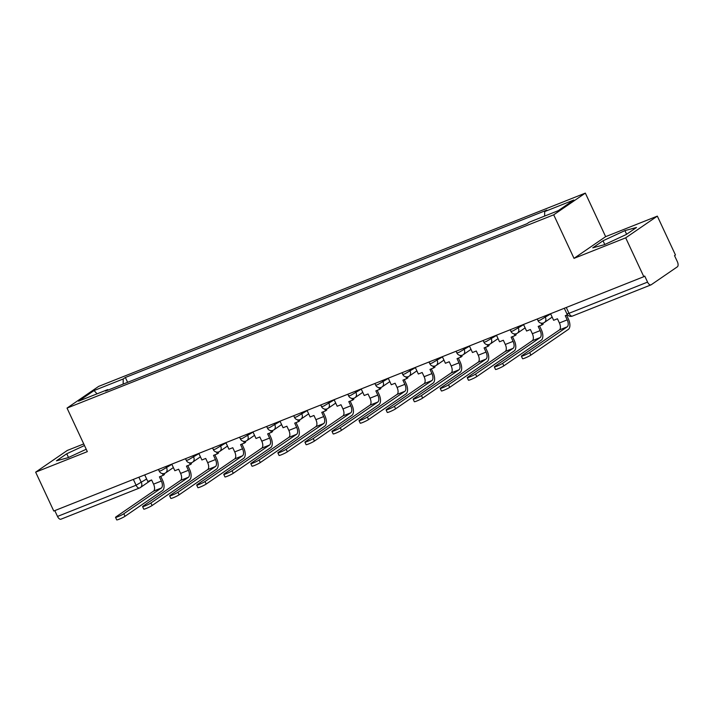 <?xml version="1.0" encoding="UTF-8"?>
<svg xmlns="http://www.w3.org/2000/svg" width="713" height="713" viewBox="0 0 713 713"><rect width="100%" height="100%" fill="white"/><g stroke="black" fill="none" stroke-linecap="round" stroke-linejoin="round"><path stroke-width="1.07" d="M83.742 443.923L67.28 450.456L35.65 472.158L53.769 511.016L643.821 276.689L625.693 237.83L657.333 216.128L605.64 236.654L585.337 193.107L98.661 386.384L67.031 408.086L553.707 214.809L574.01 258.356L625.693 237.83M657.333 216.128L675.452 254.987L674.525 255.619L677.35 261.671A4.331 2.192 68.3 0 1 677.323 266.84L651.227 284.745A4.331 2.192 68.3 0 1 651.005 284.87L572.432 316.073A4.331 2.192 -111.7 0 1 568.992 313.31L647.564 282.107A4.331 2.192 68.3 0 0 651.005 284.87M35.65 472.158L87.334 451.632L67.031 408.086M61.184 519.082A4.331 2.192 -111.7 0 1 60.962 519.198A4.331 2.192 -111.7 0 1 57.512 516.435L136.085 485.232L146.637 479.002M54.794 510.606L57.512 516.435M647.564 282.107L644.739 276.056L643.821 276.689M544.643 216.075L544.661 211.592L573.796 200.023L558.306 210.647L529.171 222.224L527.005 223.713L105.542 391.089L107.708 389.601L78.564 401.169L94.063 390.546L123.197 378.968L123.18 384.084M544.661 211.592L546.826 210.103L125.363 377.489L123.197 378.968M585.337 193.107L553.707 214.809M605.64 236.654L574.01 258.356M592.753 247.83L604.357 244.702L626.228 234.532L636.504 227.483L624.909 230.602L603.029 240.78L592.753 247.83M84.482 445.509L66.755 453.753L56.479 460.803L68.074 457.684L86.22 449.243M127.618 382.32L125.363 377.489M108.269 390.002L107.708 389.601M97.048 393.834L94.063 390.546M604.776 244.506L603.029 240.78M626.611 234.265L624.909 230.602M68.493 457.488L66.755 453.753M550.579 313.72L553.636 320.289L557.45 318.773L559.411 322.971A5.847 2.968 -111.7 0 1 559.375 329.95L521.889 355.662A4.875 0.481 -25 0 0 521.381 356.17A4.875 0.481 -25 0 0 524.821 355.083A4.875 0.481 -25 0 0 529.697 352.57L530.882 355.101A4.875 0.481 155 0 1 526.007 357.614A4.875 0.481 155 0 1 522.558 358.71L521.381 356.17M567.486 314.789L565.257 315.672L567.218 319.87A5.847 2.968 -111.7 0 1 567.183 326.848L529.697 352.57M530.882 355.101L568.368 329.388A8.663 4.394 68.3 0 0 568.413 319.05L566.594 315.137M523.52 324.46L526.577 331.028L530.392 329.513L532.353 333.711A5.847 2.968 -111.7 0 1 532.326 340.689L494.831 366.411A4.875 0.481 -25 0 0 494.323 366.919A4.875 0.481 -25 0 0 497.763 365.822A4.875 0.481 -25 0 0 502.638 363.309L503.824 365.849A4.875 0.481 155 0 1 498.948 368.363A4.875 0.481 155 0 1 495.508 369.459L494.323 366.919M541.203 323.149L542.014 324.896L538.199 326.411L540.16 330.609A5.847 2.968 -111.7 0 1 540.124 337.597L502.638 363.309M542.014 324.896L543.217 324.076L542.78 323.141M503.824 365.849L541.31 340.137A8.663 4.394 68.3 0 0 541.354 329.789L539.536 325.886M496.462 335.208L499.528 341.777L503.342 340.261L505.294 344.459A5.847 2.968 -111.7 0 1 505.267 351.438L467.773 377.159A4.875 0.481 -25 0 0 467.265 377.667A4.875 0.481 -25 0 0 470.705 376.571A4.875 0.481 -25 0 0 475.58 374.058L476.765 376.598A4.875 0.481 155 0 1 471.89 379.111A4.875 0.481 155 0 1 468.45 380.207L467.265 377.667M514.144 333.889L514.964 335.645L511.141 337.16L513.102 341.358A5.847 2.968 -111.7 0 1 513.075 348.336L475.58 374.058M514.964 335.645L516.159 334.825L515.722 333.88M476.765 376.598L514.251 350.876A8.663 4.394 68.3 0 0 514.305 340.538L512.478 336.634M469.404 345.957L472.469 352.516L476.284 351.001L478.236 355.208A5.847 2.968 -111.7 0 1 478.209 362.186L440.723 387.899A4.875 0.481 -25 0 0 440.206 388.407A4.875 0.481 -25 0 0 443.655 387.311A4.875 0.481 -25 0 0 448.522 384.797L449.707 387.337A4.875 0.481 155 0 1 444.832 389.851A4.875 0.481 155 0 1 441.392 390.947L440.206 388.407M487.086 344.637L487.906 346.393L484.091 347.908L486.043 352.106A5.847 2.968 -111.7 0 1 486.016 359.085L448.522 384.797M487.906 346.393L489.1 345.564L488.663 344.629M449.707 387.337L487.193 361.625A8.663 4.394 68.3 0 0 487.246 351.277L485.419 347.374M442.345 356.696L445.411 363.265L449.226 361.749L451.186 365.947A5.847 2.968 -111.7 0 1 451.151 372.926L413.665 398.647A4.875 0.481 -25 0 0 413.148 399.155A4.875 0.481 -25 0 0 416.597 398.059A4.875 0.481 -25 0 0 421.472 395.546L422.649 398.086A4.875 0.481 155 0 1 417.782 400.599A4.875 0.481 155 0 1 414.333 401.695L413.148 399.155M460.028 355.386L460.848 357.133L457.033 358.648L458.985 362.846A5.847 2.968 -111.7 0 1 458.958 369.833L421.472 395.546M460.848 357.133L462.042 356.313L461.605 355.377M422.649 398.086L460.143 372.364A8.663 4.394 68.3 0 0 460.188 362.026L458.37 358.122M415.287 367.445L418.353 374.013L422.167 372.498L424.128 376.696A5.847 2.968 -111.7 0 1 424.092 383.674L386.606 409.396A4.875 0.481 -25 0 0 386.089 409.904A4.875 0.481 -25 0 0 389.539 408.807A4.875 0.481 -25 0 0 394.414 406.294L395.599 408.834A4.875 0.481 155 0 1 390.724 411.348A4.875 0.481 155 0 1 387.275 412.435L386.089 409.904M432.969 366.125L433.789 367.881L429.975 369.396L431.935 373.594A5.847 2.968 -111.7 0 1 431.9 380.573L394.414 406.294M433.789 367.881L434.992 367.061L434.547 366.117M395.599 408.834L433.085 383.113A8.663 4.394 68.3 0 0 433.13 372.774L431.312 368.862M388.237 378.184L391.294 384.753L395.109 383.238L397.07 387.435A5.847 2.968 -111.7 0 1 397.034 394.423L359.548 420.135A4.875 0.481 -25 0 0 359.04 420.643A4.875 0.481 -25 0 0 362.48 419.547A4.875 0.481 -25 0 0 367.355 417.034L368.541 419.574A4.875 0.481 155 0 1 363.666 422.087A4.875 0.481 155 0 1 360.217 423.183L359.04 420.643M405.92 376.874L406.731 378.63L402.916 380.145L404.877 384.343A5.847 2.968 -111.7 0 1 404.841 391.321L367.355 417.034M406.731 378.63L407.934 377.801L407.497 376.865M368.541 419.574L406.027 393.861A8.663 4.394 68.3 0 0 406.071 383.514L404.253 379.61M361.179 388.933L364.236 395.501L368.06 393.986L370.011 398.184A5.847 2.968 -111.7 0 1 369.985 405.162L332.49 430.884A4.875 0.481 -25 0 0 331.982 431.392A4.875 0.481 -25 0 0 335.422 430.296A4.875 0.481 -25 0 0 340.297 427.782L341.482 430.322A4.875 0.481 155 0 1 336.607 432.836A4.875 0.481 155 0 1 333.167 433.932L331.982 431.392M378.861 387.622L379.673 389.369L375.858 390.884L377.819 395.082A5.847 2.968 -111.7 0 1 377.783 402.07L340.297 427.782M379.673 389.369L380.876 388.549L380.439 387.605M341.482 430.322L378.968 404.601A8.663 4.394 68.3 0 0 379.013 394.262L377.195 390.359M334.121 399.681L337.187 406.25L341.001 404.734L342.953 408.932A5.847 2.968 -111.7 0 1 342.926 415.911L305.44 441.623A4.875 0.481 -25 0 0 304.923 442.14A4.875 0.481 -25 0 0 308.364 441.044A4.875 0.481 -25 0 0 313.239 438.531L314.424 441.062A4.875 0.481 155 0 1 309.549 443.575A4.875 0.481 155 0 1 306.109 444.671L304.923 442.14M351.803 398.362L352.623 400.118L348.8 401.633L350.76 405.831A5.847 2.968 -111.7 0 1 350.734 412.809L313.239 438.531M352.623 400.118L353.817 399.298L353.381 398.353M314.424 441.062L351.91 415.349A8.663 4.394 68.3 0 0 351.964 405.011L350.136 401.098M307.062 410.421L310.128 416.989L313.943 415.474L315.904 419.672A5.847 2.968 -111.7 0 1 315.868 426.659L278.382 452.372A4.875 0.481 -25 0 0 277.865 452.88A4.875 0.481 -25 0 0 281.314 451.784A4.875 0.481 -25 0 0 286.18 449.27L287.366 451.81A4.875 0.481 155 0 1 282.491 454.324A4.875 0.481 155 0 1 279.05 455.42L277.865 452.88M324.745 409.11L325.565 410.857L321.75 412.381L323.702 416.579A5.847 2.968 -111.7 0 1 323.675 423.558L286.18 449.27M325.565 410.857L326.759 410.037L326.322 409.102M287.366 451.81L324.861 426.098A8.663 4.394 68.3 0 0 324.905 415.75L323.078 411.847M280.004 421.169L283.07 427.738L286.884 426.222L288.845 430.42A5.847 2.968 -111.7 0 1 288.81 437.399L251.324 463.12A4.875 0.481 -25 0 0 250.807 463.628A4.875 0.481 -25 0 0 254.256 462.532A4.875 0.481 -25 0 0 259.131 460.019L260.307 462.559A4.875 0.481 155 0 1 255.441 465.072A4.875 0.481 155 0 1 251.992 466.168L250.807 463.628M297.686 419.859L298.506 421.606L294.692 423.121L296.644 427.319A5.847 2.968 -111.7 0 1 296.617 434.297L259.131 460.019M298.506 421.606L299.701 420.786L299.264 419.841M260.307 462.559L297.802 436.837A8.663 4.394 68.3 0 0 297.847 426.499L296.029 422.595M252.946 431.918L256.012 438.486L259.826 436.971L261.787 441.169A5.847 2.968 -111.7 0 1 261.751 448.147L224.265 473.86A4.875 0.481 -25 0 0 223.757 474.368A4.875 0.481 -25 0 0 227.197 473.28A4.875 0.481 -25 0 0 232.073 470.767L233.258 473.298A4.875 0.481 155 0 1 228.383 475.812A4.875 0.481 155 0 1 224.934 476.908L223.757 474.368M270.628 430.599L271.448 432.354L267.633 433.869L269.594 438.067A5.847 2.968 -111.7 0 1 269.559 445.046L232.073 470.767M271.448 432.354L272.651 431.525L272.206 430.59M233.258 473.298L270.744 447.586A8.663 4.394 68.3 0 0 270.788 437.247L268.97 433.335M225.896 442.657L228.953 449.226L232.768 447.711L234.729 451.908A5.847 2.968 -111.7 0 1 234.702 458.896L197.207 484.608A4.875 0.481 -25 0 0 196.699 485.116A4.875 0.481 -25 0 0 200.139 484.02A4.875 0.481 -25 0 0 205.014 481.507L206.2 484.047A4.875 0.481 155 0 1 201.324 486.56A4.875 0.481 155 0 1 197.884 487.656L196.699 485.116M243.579 441.347L244.39 443.094L240.575 444.609L242.536 448.816A5.847 2.968 -111.7 0 1 242.5 455.794L205.014 481.507M244.39 443.094L245.593 442.274L245.156 441.338M206.2 484.047L243.686 458.334A8.663 4.394 68.3 0 0 243.73 447.987L241.912 444.083M198.838 453.406L201.895 459.974L205.718 458.459L207.67 462.657A5.847 2.968 -111.7 0 1 207.643 469.635L170.149 495.357A4.875 0.481 -25 0 0 169.641 495.865A4.875 0.481 -25 0 0 173.081 494.769A4.875 0.481 -25 0 0 177.956 492.255L179.141 494.795A4.875 0.481 155 0 1 174.266 497.309A4.875 0.481 155 0 1 170.826 498.405L169.641 495.865M216.52 452.095L217.331 453.842L213.517 455.357L215.478 459.555A5.847 2.968 -111.7 0 1 215.442 466.534L177.956 492.255M217.331 453.842L218.534 453.022L218.098 452.078M179.141 494.795L216.627 469.074A8.663 4.394 68.3 0 0 216.672 458.735L214.854 454.832M171.78 464.154L174.845 470.723L178.66 469.207L180.612 473.405A5.847 2.968 -111.7 0 1 180.585 480.384L143.099 506.096A4.875 0.481 -25 0 0 142.582 506.604A4.875 0.481 -25 0 0 146.031 505.508A4.875 0.481 -25 0 0 150.898 502.995L152.083 505.535A4.875 0.481 155 0 1 147.208 508.048A4.875 0.481 155 0 1 143.768 509.144L142.582 506.604M189.462 462.835L190.282 464.591L186.458 466.106L188.419 470.304A5.847 2.968 -111.7 0 1 188.392 477.282L150.898 502.995M190.282 464.591L191.476 463.762L191.039 462.826M152.083 505.535L189.569 479.822A8.663 4.394 68.3 0 0 189.622 469.484L187.795 465.571M144.721 474.894L147.787 481.462L151.602 479.947L153.562 484.145A5.847 2.968 -111.7 0 1 153.527 491.123L116.041 516.845A4.875 0.481 -25 0 0 115.524 517.353A4.875 0.481 -25 0 0 118.973 516.257A4.875 0.481 -25 0 0 123.839 513.743L125.025 516.283A4.875 0.481 155 0 1 120.158 518.797A4.875 0.481 155 0 1 116.709 519.893L115.524 517.353M162.404 473.584L163.224 475.33L159.409 476.845L161.361 481.043A5.847 2.968 -111.7 0 1 161.334 488.031L123.839 513.743M163.224 475.33L164.418 474.51L163.981 473.575M125.025 516.283L162.519 490.562A8.663 4.394 68.3 0 0 162.564 480.223L160.737 476.32M158.446 469.448L159.24 471.15L161.316 470.58L171.869 464.35M165.942 466.471L166.637 467.942A4.331 3.708 55.6 0 1 165.612 472.888A4.331 3.708 55.6 0 1 164.988 473.227M185.505 458.7L186.298 460.402L188.375 459.84L198.927 453.602M193 455.723L193.686 457.193A4.331 3.708 55.6 0 1 192.67 462.14A4.331 3.708 55.6 0 1 192.047 462.479M212.563 447.951L213.356 449.662L215.433 449.092L225.985 442.853M220.059 444.974L220.745 446.454A4.331 3.708 55.6 0 1 219.729 451.4A4.331 3.708 55.6 0 1 219.096 451.73M239.613 437.212L240.406 438.914L242.491 438.352L253.044 432.114M247.117 434.235L247.803 435.705A4.331 3.708 55.6 0 1 246.787 440.652A4.331 3.708 55.6 0 1 246.154 440.99M266.671 426.463L267.464 428.165L269.55 427.604L280.102 421.365M274.175 423.486L274.861 424.957A4.331 3.708 55.6 0 1 273.845 429.912A4.331 3.708 55.6 0 1 273.213 430.242M293.729 415.724L294.522 417.426L296.608 416.855L307.151 410.626M301.234 412.738L301.92 414.217A4.331 3.708 55.6 0 1 300.895 419.164A4.331 3.708 55.6 0 1 300.271 419.494M320.788 404.975L321.581 406.677L323.657 406.116L334.21 399.877M328.283 401.998L328.978 403.469A4.331 3.708 55.6 0 1 327.953 408.415A4.331 3.708 55.6 0 1 327.329 408.754M347.846 394.227L348.639 395.929L350.716 395.367L361.268 389.129M355.341 391.25L356.028 392.72A4.331 3.708 55.6 0 1 355.012 397.676A4.331 3.708 55.6 0 1 354.379 398.006M374.904 383.487L375.698 385.189L377.774 384.619L388.327 378.389M382.4 380.501L383.086 381.981A4.331 3.708 55.6 0 1 382.07 386.927A4.331 3.708 55.6 0 1 381.437 387.266M401.954 372.739L402.747 374.441L404.832 373.879L415.385 367.641M409.458 369.762L410.144 371.232A4.331 3.708 55.6 0 1 409.128 376.179A4.331 3.708 55.6 0 1 408.496 376.517M429.012 361.99L429.805 363.692L431.891 363.131L442.443 356.892M436.516 359.013L437.203 360.493A4.331 3.708 55.6 0 1 436.178 365.439A4.331 3.708 55.6 0 1 435.554 365.769M456.07 351.251L456.864 352.953L458.949 352.382L469.493 346.153M463.575 348.274L464.261 349.744A4.331 3.708 55.6 0 1 463.236 354.691A4.331 3.708 55.6 0 1 462.612 355.029M483.129 340.502L483.922 342.204L485.999 341.643L496.551 335.404M490.624 337.525L491.31 338.996A4.331 3.708 55.6 0 1 490.294 343.942A4.331 3.708 55.6 0 1 489.671 344.281M510.187 329.754L510.98 331.456L513.057 330.894L523.609 324.656M517.683 326.777L518.369 328.256A4.331 3.708 55.6 0 1 517.353 333.203A4.331 3.708 55.6 0 1 516.72 333.532M537.245 319.014L538.039 320.716L540.115 320.146L550.668 313.916M544.741 316.037L545.427 317.508A4.331 3.708 55.6 0 1 544.411 322.454A4.331 3.708 55.6 0 1 543.778 322.793M138.892 477.211L141.397 482.594A4.331 3.708 -124.4 0 1 140.381 487.54A4.331 3.708 -124.4 0 1 139.748 487.879A4.331 2.192 -111.7 0 1 139.525 487.995A4.331 2.192 -111.7 0 1 136.085 485.232L133.367 479.403M564.295 308.266L566.915 313.872L568.992 313.31L566.274 307.481M572.655 315.948A4.331 2.192 -111.7 0 1 572.432 316.073A4.331 4.331 0 0 1 566.915 313.872M567.218 319.87L559.411 322.971M567.183 326.848L559.375 329.95M540.16 330.609L532.353 333.711M540.124 337.597L532.326 340.689M513.102 341.358L505.294 344.459M513.075 348.336L505.267 351.438M486.043 352.106L478.236 355.208M486.016 359.085L478.209 362.186M458.985 362.846L451.186 365.947M458.958 369.833L451.151 372.926M431.935 373.594L424.128 376.696M431.9 380.573L424.092 383.674M404.877 384.343L397.07 387.435M404.841 391.321L397.034 394.423M377.819 395.082L370.011 398.184M377.783 402.07L369.985 405.162M350.76 405.831L342.953 408.932M350.734 412.809L342.926 415.911M323.702 416.579L315.904 419.672M323.675 423.558L315.868 426.659M296.644 427.319L288.845 430.42M296.617 434.297L288.81 437.399M269.594 438.067L261.787 441.169M269.559 445.046L261.751 448.147M242.536 448.816L234.729 451.908M242.5 455.794L234.702 458.896M215.478 459.555L207.67 462.657M215.442 466.534L207.643 469.635M188.419 470.304L180.612 473.405M188.392 477.282L180.585 480.384M161.361 481.043L153.562 484.145M161.334 488.031L153.527 491.123M538.039 320.716A4.331 4.331 0 0 0 544.411 322.454L552.165 317.133M510.98 331.456A4.331 4.331 0 0 0 517.353 333.203L525.107 327.882M483.922 342.204A4.331 4.331 0 0 0 490.294 343.942L498.057 338.622M456.864 352.953A4.331 4.331 0 0 0 463.236 354.691L470.999 349.37M429.805 363.692A4.331 4.331 0 0 0 436.178 365.439L443.941 360.118M402.747 374.441A4.331 4.331 0 0 0 409.128 376.179L416.882 370.858M375.698 385.189A4.331 4.331 0 0 0 382.07 386.927L389.824 381.607M348.639 395.929A4.331 4.331 0 0 0 355.012 397.676L362.774 392.346M321.581 406.677A4.331 4.331 0 0 0 327.953 408.415L335.716 403.095M294.522 417.426A4.331 4.331 0 0 0 300.895 419.164L308.658 413.843M267.464 428.165A4.331 4.331 0 0 0 273.845 429.912L281.599 424.583M240.406 438.914A4.331 4.331 0 0 0 246.787 440.652L254.541 435.331M213.356 449.662A4.331 4.331 0 0 0 219.729 451.4L227.483 446.08M186.298 460.402A4.331 4.331 0 0 0 192.67 462.14L200.433 456.819M159.24 471.15A4.331 4.331 0 0 0 165.612 472.888L173.375 467.568M151.227 480.099L140.381 487.54A4.331 4.331 0 0 1 139.525 487.995L60.962 519.198"/></g></svg>
